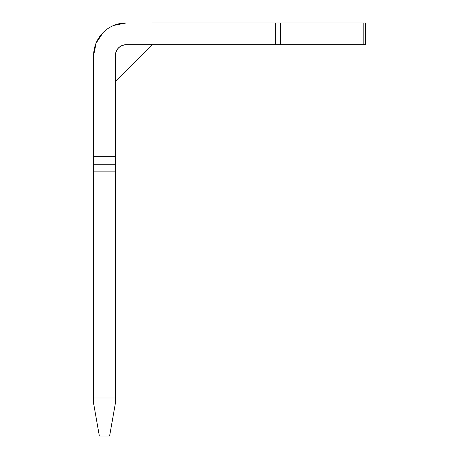 <?xml version="1.0" encoding="UTF-8"?>
<svg xmlns="http://www.w3.org/2000/svg" width="459" height="459" viewBox="0 0 459 459"><rect width="100%" height="100%" fill="white"/><g stroke="black" fill="none" stroke-linecap="round" stroke-linejoin="round"><path stroke-width="0.69" d="M275.268 22.95L280.65 22.95L280.65 44.689L275.268 44.689L275.268 22.95L152.468 22.95M152.468 44.689L115.352 81.811M93.613 397.999L115.352 397.999L115.352 403.438L109.603 436.05L99.362 436.05L93.613 403.438L93.613 156.662L115.352 156.662L115.352 55.562A10.873 10.873 0 0 1 126.225 44.689C119.673 45.366 116.047 48.993 115.352 55.562M103.183 32.486L96.132 43.089L93.613 55.562L93.613 156.662M93.613 55.562A32.612 32.612 0 0 1 126.225 22.95L113.786 25.417M280.65 22.95L365.387 22.95L365.387 44.689L363.161 44.689L363.161 22.95M115.352 397.999L115.352 171.884L93.613 171.884M115.352 156.662L115.352 171.884M280.65 44.689L363.161 44.689M126.225 44.689L275.268 44.689M115.352 164.276L93.613 164.276"/></g></svg>
